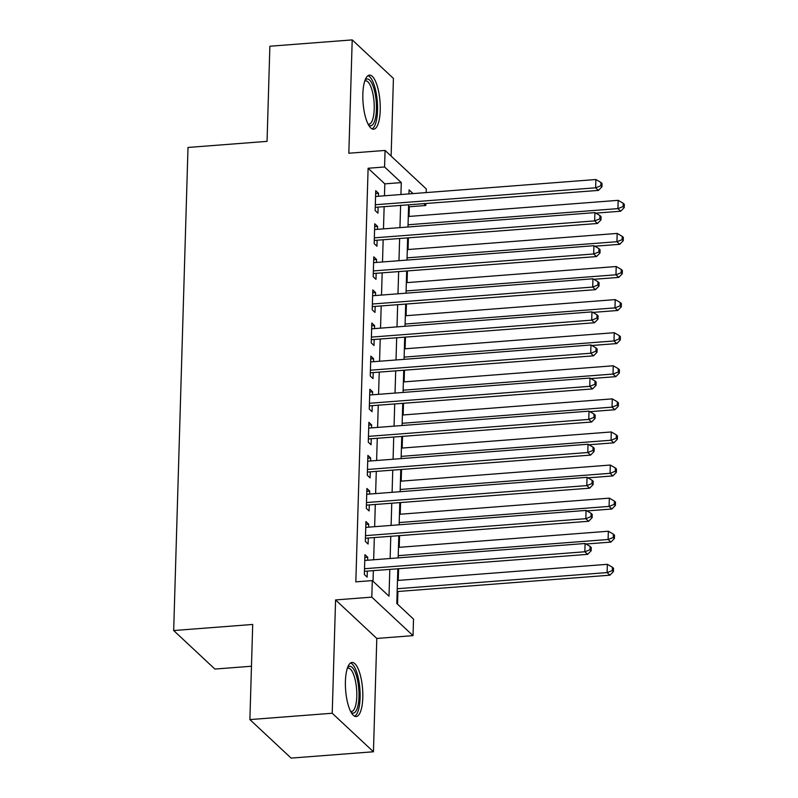 <?xml version="1.0" encoding="UTF-8"?>
<svg xmlns="http://www.w3.org/2000/svg" width="798" height="798" viewBox="0 0 798 798"><rect width="100%" height="100%" fill="white"/><g stroke="black" fill="none" stroke-linecap="round" stroke-linejoin="round"><path stroke-width="1.2" d="M362.791 697.612A27.132 8.499 85.6 0 0 352.028 662.45A27.132 8.499 85.6 0 0 345.414 681.372A27.132 8.499 85.6 0 0 356.187 716.544A27.132 8.499 85.6 0 0 362.791 697.612M380.227 110.294A27.132 8.499 85.6 0 0 369.454 75.122A27.132 8.499 85.6 0 0 362.851 94.054A27.132 8.499 85.6 0 0 373.614 129.216A27.132 8.499 85.6 0 0 380.227 110.294M397.833 568.974L396.806 603.488L413.524 619.108L413.025 635.647L371.808 597.133L372.297 580.595L389.005 596.206L389.803 569.592M376.806 638.44L335.579 599.926L332.217 713.252L249.884 719.587L291.11 758.1L373.444 751.766L376.806 638.44L413.025 635.647M251.47 666.24L214.891 669.053L173.675 630.54L188.009 147.45L267.051 141.366L269.874 46.234L352.207 39.9L348.836 153.226L385.065 150.443L426.282 188.946L426.182 192.587M391.12 156.099L393.424 78.413L352.207 39.9M425.853 203.68L425.793 205.495L424.007 203.819M409.045 216.438L409.324 206.762L425.793 205.495M397.534 604.166L397.913 591.508M398.242 580.405L398.581 568.924M399.219 547.318L399.559 535.837M400.207 514.231L400.546 502.74M401.185 481.144L401.524 469.653M402.172 448.057L402.511 436.566M403.15 414.97L403.489 403.479M404.127 381.873L404.476 370.392M405.115 348.786L405.454 337.305M406.092 315.699L406.441 304.208M407.08 282.612L407.419 271.121M408.057 249.525L408.396 238.033M332.217 713.252L373.444 751.766M367.639 560.236L367.728 557.263L364.935 554.66L364.347 574.52L367.14 577.114L367.309 571.328M368.616 527.149L368.706 524.176L365.923 521.573L365.334 541.423L368.117 544.027L368.287 538.241M369.604 494.052L369.693 491.089L366.9 488.486L366.312 508.336L369.105 510.939L369.274 505.154M370.581 460.965L370.671 458.002L367.888 455.399L367.299 475.249L370.082 477.852L370.252 472.057M371.569 427.878L371.659 424.915L368.866 422.312L368.277 442.162L371.06 444.765L371.24 438.97M372.546 394.791L372.636 391.818L369.853 389.225L369.265 409.075L372.048 411.678L372.217 405.883M373.534 361.703L373.614 358.731L370.831 356.127L370.242 375.988L373.025 378.591L373.205 372.796M374.511 328.616L374.601 325.644L371.818 323.04L371.23 342.901L374.013 345.494L374.182 339.709M375.489 295.519L375.579 292.557L372.796 289.953L372.207 309.804L374.99 312.407L375.16 306.622M376.476 262.432L376.566 259.47L373.783 256.866L373.185 276.716L375.978 279.32L376.147 273.534M377.454 229.345L377.544 226.383L374.761 223.779L374.172 243.629L376.955 246.233L377.125 240.437M409.324 206.762L408.606 206.084M384.466 195.789L384.816 183.869L368.107 168.248L355.828 581.862L372.297 580.595M373.025 581.273L373.334 570.859M373.664 559.767L374.312 537.772M374.641 526.68L375.299 504.685M375.629 493.593L376.277 471.598M376.606 460.506L377.264 438.511M377.594 427.419L378.242 405.424M378.571 394.322L379.23 372.337M379.559 361.235L380.207 339.24M380.536 328.148L381.185 306.153M381.514 295.061L382.172 273.066M382.501 261.973L383.15 239.979M383.479 228.886L384.137 206.891M378.442 196.258L378.531 193.286L375.738 190.692L375.15 210.542L377.943 213.146L378.112 207.35M335.579 599.926L371.808 597.133M368.107 168.248L384.576 166.982L385.065 150.443M249.884 719.587L252.707 624.455L173.675 630.54M413.055 193.595L409.085 189.884L408.965 193.904M408.636 205.006L407.978 227.001M407.648 238.093L407 260.088M406.671 271.18L406.022 293.175M405.693 304.267L405.035 326.262M404.706 337.355L404.057 359.349M403.728 370.452L403.07 392.436M402.741 403.539L402.092 425.534M401.763 436.626L401.105 458.621M400.776 469.713L400.127 491.708M399.798 502.8L399.14 524.795M398.81 535.887L398.162 557.882M400.935 194.522L401.284 182.602L384.576 166.982M390.132 558.5L390.781 536.505M391.11 525.413L391.768 503.418M392.097 492.326L392.746 470.331M393.075 459.239L393.723 437.244M394.052 426.152L394.711 404.157M395.04 393.055L395.688 371.07M396.017 359.968L396.676 337.973M397.005 326.881L397.653 304.886M397.983 293.794L398.641 271.799M398.97 260.707L399.618 238.712M399.948 227.62L400.606 205.625M384.816 183.869L401.284 182.602M375.659 193.515L378.531 193.286M374.681 226.602L377.544 226.383M373.693 259.689L376.566 259.47M372.716 292.776L375.579 292.557M371.728 325.863L374.601 325.644M370.751 358.95L373.614 358.731M369.763 392.047L372.636 391.818M368.786 425.135L371.659 424.915M367.798 458.222L370.671 458.002M366.821 491.309L369.693 491.089M365.843 524.396L368.706 524.176M364.856 557.483L367.728 557.263M375.25 207.34L598.43 190.403L595.637 187.799L375.329 204.747M600.834 185.764L601.951 186.802L602.041 183.5L600.934 182.453L600.834 185.764L595.637 187.799L595.887 179.52L375.569 196.478M598.43 190.403L601.951 186.802M600.934 182.453L595.887 179.52M595.797 213.136L620.704 211.211L617.921 208.617L618.171 200.338L408.297 216.487M408.047 224.767L617.921 208.617L623.118 206.582L624.226 207.62L624.325 204.318L623.208 203.271L623.118 206.582M618.171 200.338L623.208 203.271M624.226 207.62L620.704 211.211M365.075 80.109A23.471 7.352 -94.4 0 1 372.935 85.735A23.471 7.352 -94.4 0 1 376.427 109.396A23.471 7.352 -94.4 0 1 368.526 124.957M368.048 124.069A21.736 6.813 85.6 0 0 368.925 124.169A21.736 6.813 85.6 0 0 374.222 109.007A21.736 6.813 85.6 0 0 365.584 80.827A21.736 6.813 85.6 0 0 364.746 81.067M372.097 128.907A26.952 8.439 85.6 0 0 377.534 110.443A26.952 8.439 85.6 0 0 367.998 75.66M347.639 667.437A23.471 7.352 -94.4 0 1 348.287 666.839A23.471 7.352 -94.4 0 1 358.312 684.614A23.471 7.352 -94.4 0 1 354.661 712.554A23.471 7.352 -94.4 0 1 351.09 712.285M350.621 711.387A21.736 6.813 85.6 0 0 351.489 711.497A21.736 6.813 85.6 0 0 352.776 710.988A21.736 6.813 85.6 0 0 356.417 687.198A21.736 6.813 85.6 0 0 348.157 668.145A21.736 6.813 85.6 0 0 347.31 668.395M354.661 716.235A26.952 8.439 85.6 0 0 355.13 715.936A26.952 8.439 85.6 0 0 359.828 688.265A26.952 8.439 85.6 0 0 350.561 662.978M374.262 240.427L597.443 223.49L594.66 220.886L374.342 237.844M599.847 218.852L600.964 219.899L601.064 216.587L599.946 215.55L599.847 218.852L594.66 220.886L594.909 212.617L374.591 229.565M597.443 223.49L600.964 219.899M599.946 215.55L594.909 212.617M373.284 273.524L596.465 256.577L593.682 253.973L373.364 270.931M598.869 251.939L599.986 252.986L600.076 249.674L598.969 248.637L598.869 251.939L593.682 253.973L593.921 245.704L373.604 262.652M596.465 256.577L599.986 252.986M598.969 248.637L593.921 245.704M372.307 306.612L595.478 289.664L592.695 287.061L372.377 304.018M597.882 285.036L598.999 286.073L599.099 282.761L597.981 281.724L597.882 285.036L592.695 287.061L592.944 278.791L372.626 295.749M595.478 289.664L598.999 286.073M597.981 281.724L592.944 278.791M371.319 339.699L594.5 322.751L591.717 320.148L371.399 337.105M596.904 318.123L598.021 319.16L598.121 315.848L597.004 314.811L596.904 318.123L591.717 320.148L591.956 311.878L371.639 328.836M594.5 322.751L598.021 319.16M597.004 314.811L591.956 311.878M594.819 246.223L619.727 244.308L616.944 241.704L617.183 233.425L407.309 249.584M407.07 257.854L616.944 241.704L622.131 239.669L623.248 240.707L623.348 237.405L622.231 236.358L622.131 239.669M617.183 233.425L622.231 236.358M623.248 240.707L619.727 244.308M593.832 279.31L618.749 277.395L615.956 274.791L616.206 266.522L406.332 282.672M406.082 290.941L615.956 274.791L621.153 272.756L622.26 273.804L622.36 270.492L621.253 269.455L621.153 272.756M616.206 266.522L621.253 269.455M622.26 273.804L618.749 277.395M592.854 312.397L617.762 310.482L614.979 307.878L615.218 299.609L405.344 315.759M405.105 324.028L614.979 307.878L620.166 305.843L621.283 306.891L621.383 303.579L620.265 302.542L620.166 305.843M615.218 299.609L620.265 302.542M621.283 306.891L617.762 310.482M591.867 345.484L616.784 343.569L613.991 340.965L614.241 332.696L404.367 348.846M404.117 357.115L613.991 340.965L619.188 338.941L620.295 339.978L620.395 336.666L619.288 335.629L619.188 338.941M614.241 332.696L619.288 335.629M620.295 339.978L616.784 343.569M370.342 372.786L593.513 355.838L590.729 353.235L370.412 370.192M595.926 351.21L597.034 352.247L597.133 348.935L596.016 347.898L595.926 351.21L590.729 353.235L590.979 344.965L370.661 361.923M593.513 355.838L597.034 352.247M596.016 347.898L590.979 344.965M590.889 378.571L615.797 376.656L613.014 374.053L613.263 365.783L403.379 381.933M403.14 390.202L613.014 374.053L618.201 372.028L619.318 373.065L619.418 369.753L618.3 368.716L618.201 372.028M613.263 365.783L618.3 368.716M619.318 373.065L615.797 376.656M369.354 405.873L592.535 388.925L589.752 386.332L369.434 403.279M594.939 384.297L596.056 385.334L596.156 382.033L595.039 380.985L594.939 384.297L589.752 386.332L589.991 378.053L369.683 395.01M592.535 388.925L596.056 385.334M595.039 380.985L589.991 378.053M589.902 411.668L614.819 409.743L612.036 407.14L612.275 398.87L402.401 415.02M402.152 423.299L612.036 407.14L617.223 405.115L618.34 406.152L618.43 402.85L617.323 401.803L617.223 405.115M612.275 398.87L617.323 401.803M618.34 406.152L614.819 409.743M368.377 438.96L591.557 422.022L588.764 419.419L368.447 436.366M593.961 417.384L595.069 418.431L595.168 415.12L594.061 414.072L593.961 417.384L588.764 419.419L589.014 411.14L368.696 428.097M591.557 422.022L595.069 418.431M594.061 414.072L589.014 411.14M588.924 444.755L613.832 442.83L611.049 440.237L611.298 431.957L401.424 448.117M401.175 456.386L611.049 440.237L616.236 438.202L617.353 439.239L617.452 435.937L616.335 434.89L616.236 438.202M611.298 431.957L616.335 434.89M617.353 439.239L613.832 442.83M367.389 472.057L590.57 455.109L587.787 452.506L367.469 469.463M592.974 450.471L594.091 451.518L594.191 448.207L593.074 447.169L592.974 450.471L587.787 452.506L588.026 444.237L367.718 461.184M590.57 455.109L594.091 451.518M593.074 447.169L588.026 444.237M587.946 477.842L612.854 475.927L610.071 473.324L610.31 465.044L400.436 481.204M400.187 489.473L610.071 473.324L615.258 471.289L616.375 472.336L616.465 469.024L615.358 467.977L615.258 471.289M610.31 465.044L615.358 467.977M616.375 472.336L612.854 475.927M366.412 505.144L589.592 488.196L586.799 485.593L366.491 502.55M591.996 483.558L593.104 484.605L593.203 481.294L592.096 480.256L591.996 483.558L586.799 485.593L587.049 477.324L366.731 494.271M589.592 488.196L593.104 484.605M592.096 480.256L587.049 477.324M586.959 510.929L611.866 509.014L609.083 506.411L609.333 498.142L399.459 514.291M399.209 522.56L609.083 506.411L614.28 504.376L615.388 505.423L615.487 502.112L614.37 501.074L614.28 504.376M609.333 498.142L614.37 501.074M615.388 505.423L611.866 509.014M365.424 538.231L588.605 521.284L585.822 518.68L365.504 535.638M591.009 516.655L592.126 517.693L592.226 514.381L591.109 513.343L591.009 516.655L585.822 518.68L586.071 510.411L365.753 527.368M588.605 521.284L592.126 517.693M591.109 513.343L586.071 510.411M585.981 544.017L610.889 542.101L608.106 539.498L608.345 531.229L398.471 547.378M398.232 555.647L608.106 539.498L613.293 537.473L614.41 538.51L614.51 535.199L613.393 534.161L613.293 537.473M608.345 531.229L613.393 534.161M614.41 538.51L610.889 542.101M364.447 571.318L587.627 554.371L584.844 551.767L364.526 568.725M590.031 549.742L591.148 550.78L591.238 547.468L590.131 546.43L590.031 549.742L584.844 551.767L585.084 543.498L364.766 560.455M587.627 554.371L591.148 550.78M590.131 546.43L585.084 543.498M397.165 591.557L609.901 575.188L607.118 572.585L607.368 564.316L397.494 580.465M397.244 588.734L607.118 572.585L612.315 570.56L613.423 571.597L613.522 568.286L612.405 567.248L612.315 570.56M607.368 564.316L612.405 567.248M613.423 571.597L609.901 575.188"/></g></svg>
